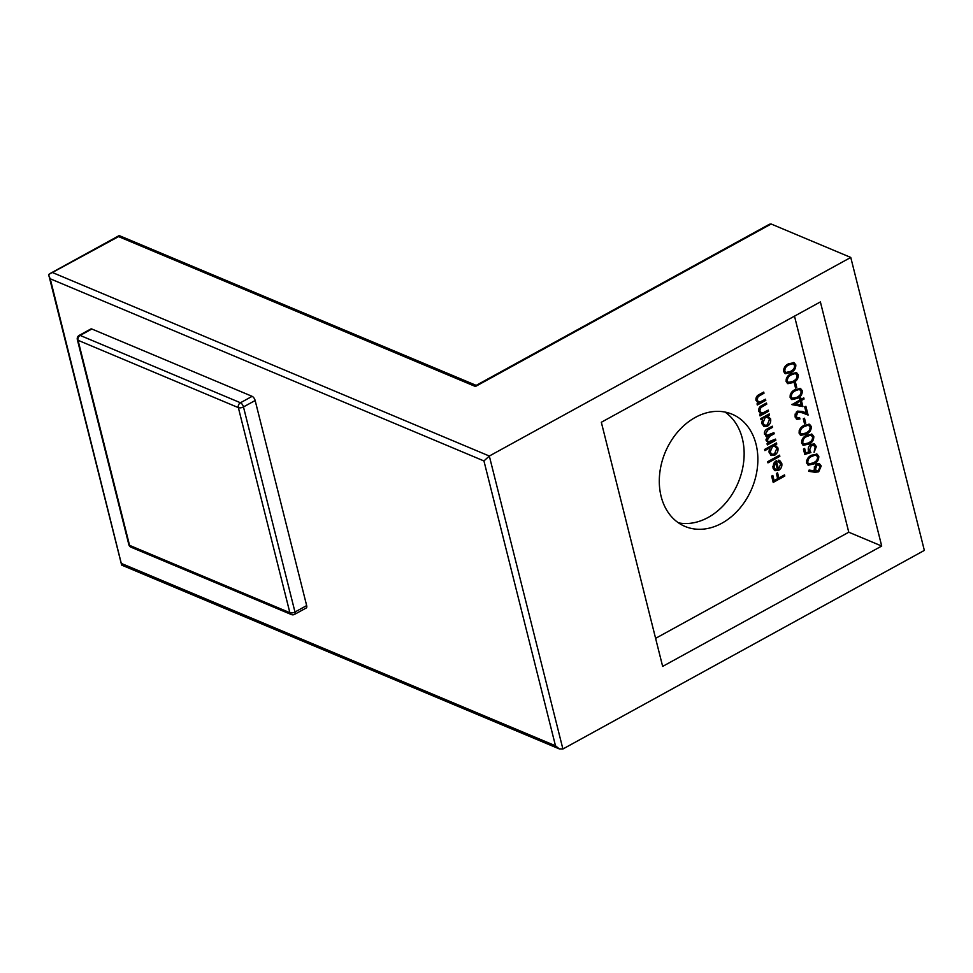<?xml version="1.0" encoding="UTF-8"?>
<svg xmlns="http://www.w3.org/2000/svg" width="973" height="973" viewBox="0 0 973 973"><rect width="100%" height="100%" fill="white"/><g stroke="black" fill="none" stroke-linecap="round" stroke-linejoin="round"><path stroke-width="1.46" d="M252.141 396.339L91.839 329.008L80.151 335.43L240.453 402.761L252.141 396.339A3.746 1.703 61.2 0 1 255.157 400.523L243.469 406.933L294.977 612.005L306.665 605.595L255.157 400.523M306.665 605.595A3.746 1.703 61.2 0 1 306.276 607.955L294.588 614.364A3.746 1.703 -118.8 0 0 294.977 612.005A3.746 1.666 -14.1 0 1 289.869 612.698L238.349 407.626L78.047 340.295L129.555 545.354L289.869 612.698A3.746 2.895 112.8 0 0 291.328 614.535L131.027 547.203A3.746 2.895 112.8 0 1 129.555 545.354A3.746 1.666 165.9 0 1 128.85 544.673L77.341 339.601A3.746 1.666 -14.1 0 0 78.047 340.295A3.746 2.895 112.8 0 1 80.151 335.43A3.746 1.703 -118.8 0 0 79.166 335.405L90.842 328.983A3.746 1.703 61.2 0 1 91.839 329.008M724.982 412.053A60.849 46.947 -67.2 0 1 743.238 464.997A60.849 46.947 -67.2 0 1 708.137 517.454A60.849 46.947 -67.2 0 1 678.449 522.842M695.294 417.429A60.849 46.947 -67.2 0 1 732.146 414.23A60.849 46.947 -67.2 0 1 757.553 466.067A60.849 46.947 -67.2 0 1 721.869 523.219A60.849 46.947 -67.2 0 1 685.016 526.429A60.849 46.947 -67.2 0 1 659.609 474.581A60.849 46.947 -67.2 0 1 695.294 417.429M791.11 373.717L796.534 372.61L798.322 374.824C798.371 378.509 796.705 381.063 793.323 382.498L787.85 383.69L786.135 381.525C786.062 377.816 787.729 375.213 791.11 373.717M801.387 400.487L802.92 406.617L791.937 404.634L799.903 399.988L799.526 398.492L800.718 397.835L801.095 399.331L803.771 397.86L804.063 399.015L801.387 400.487L800.293 400.025L801.825 406.155L802.92 406.617M806.593 435.332L812.017 434.226L813.793 436.439C813.842 440.124 812.175 442.679 808.794 444.102L803.333 445.293L801.606 443.141C801.545 439.419 803.199 436.816 806.593 435.332M818.67 471.844L814.948 472.258L808.685 471.309L809.098 470.068L814.632 470.908L814.182 469.631L816.651 463.914L819.363 463.622L821.224 465.994L818.67 471.844L808.782 471.029M775.53 439.103L775.822 440.27L767.344 444.916L767.052 443.761L768.524 442.946L766.092 440.587L767.381 436.463L764.462 434.116C764.255 431.538 765.325 429.725 767.697 428.704L772.282 426.186L772.574 427.342L767.977 429.871L765.556 433.751L766.87 435.381L773.9 432.644L774.192 433.812L769.886 436.172L767.174 440.222L768.5 441.839L775.53 439.103M775.615 443.396L774.204 444.418L777.889 447.848C778.4 450.986 777.342 453.43 774.715 455.194L771.394 455.486L769.108 452.627L769.935 447.823L764.887 450.608L764.596 449.453L776.478 442.922L776.77 444.077L775.736 445.038M784.506 474.885L784.797 476.04L773.207 482.413L771.625 476.113L772.817 475.456L774.107 480.601L777.67 478.643L776.381 473.498L777.573 472.854L778.862 477.986L784.506 474.885M655.607 638.349L848.772 532.219L794.491 316.14M774.605 470.494L772.988 468.049L773.693 463.33L776.381 460.691L778.497 469.132L780.76 463.975L778.096 461.482L778.327 460.18L779.653 460.448L781.757 463.257C782.28 466.322 781.222 468.706 778.595 470.409L774.995 470.701M778.023 461.287L779.118 461.749L778.096 461.482M779.555 455.169L779.847 456.337L767.965 462.868L767.673 461.701L779.555 455.169M768.342 414.401L766.931 415.435L770.604 418.864C771.115 422.002 770.057 424.447 767.442 426.21L764.109 426.502L761.835 423.644L762.589 418.889L761.02 419.74L760.728 418.585L769.205 413.926L769.497 415.094L768.451 416.055M760.168 413.464L761.3 413.939L758.721 411.263C758.441 408.465 759.585 406.495 762.127 405.376L766.456 403.004L766.748 404.16L760.874 407.541L759.816 410.898L761.348 412.771L762.868 412.88L768.244 410.12L768.536 411.287L760.059 415.933L759.779 414.778L761.3 413.939L760.655 413.732M757.42 402.53L758.551 403.004L755.972 400.341C755.705 397.531 756.836 395.573 759.378 394.442L763.708 392.07L764 393.226L758.125 396.619L757.067 399.964L758.599 401.837L760.12 401.946L765.496 399.185L765.787 400.353L757.322 404.999L757.03 403.844L758.551 403.004L757.906 402.798M811.579 455.206L817.004 454.099L818.792 456.313C818.84 459.998 817.162 462.552 813.781 463.975L808.32 465.167L806.605 463.014C806.532 459.305 808.198 456.702 811.579 455.206M810.91 452.554L804.78 454.415L803.455 449.112L804.635 448.456L805.741 452.859L808.964 451.873L808.356 450.475C807.918 447.799 808.843 445.756 811.129 444.333L814.401 443.992L816.347 446.595L814.073 452.323L815.143 447.179L813.647 445.293L811.373 445.512L809.597 450.037L810.91 452.554L809.816 452.092L804.598 453.673M804.087 425.383L809.512 424.277L811.3 426.502C811.348 430.175 809.682 432.742 806.301 434.165L800.828 435.357L799.113 433.204C799.052 429.482 800.706 426.879 804.087 425.383M804.476 418.208L805.729 423.17L804.537 423.827L803.297 418.852L804.476 418.208M797.872 412.224L796.23 416.31L797.544 418.025L799.66 417.843L799.94 418.998L796.887 419.29L795.026 416.906L797.495 411.117L802.299 411.445L806.216 412.978L804.707 406.957L805.887 406.313L808.101 415.082L802.044 412.71L796.145 412.224M795.111 389.614L800.536 388.507L802.311 390.732C802.36 394.406 800.694 396.96 797.313 398.395L791.84 399.587L790.125 397.422C790.064 393.712 791.718 391.11 795.111 389.614M795.5 382.425L796.741 387.4L795.549 388.045L794.309 383.082L795.5 382.425M788.616 363.78L794.041 362.674L795.829 364.887C795.865 368.572 794.199 371.127 790.818 372.55L785.357 373.741L783.642 371.589C783.569 367.879 785.235 365.276 788.616 363.78M771.163 224.009L475.432 386.488L476.028 385.454L769.448 224.24L771.163 224.009L850.767 257.444L489.322 456.033L483.946 460.947L50.243 278.789L121.71 565.118L559.293 748.906L562.905 748.991L924.35 550.402L850.767 257.444M601.326 422.27L662.649 666.408L881.708 546.048L820.385 301.922L601.326 422.27M476.186 385.369L119.18 235.575L118.584 236.609L48.65 274.508L121.637 565.082M48.832 275.846L50.243 278.789M121.783 563.61L555.486 745.768L559.293 748.906M848.772 532.219L881.708 546.048M783.642 475.359L784.797 476.04M783.703 475.578L772.976 481.477M771.954 475.931L773.012 480.139L774.107 480.601M776.709 473.328L777.768 477.524L778.862 477.986M779.081 460.278L781.757 463.257M780.662 462.795L780.857 464.535M778.862 468.901L777.5 469.947L778.595 470.409M777.5 469.947L774.399 470.409M775.53 461.238L777.403 468.67L778.497 469.132M772.805 466.347L774.715 469.12M774.313 468.95L777.427 469.582L775.627 462.418L774.009 467.417L775.615 469.509L774.52 469.047M774.666 462.017L775.627 462.418M772.915 466.955L774.009 467.417M778.692 455.644L779.847 456.337M778.753 455.875L767.721 461.932M775.676 443.615L776.77 444.077M774.204 444.418L777.889 447.848M776.795 447.385L776.965 449.198M775.153 453.527L773.62 454.732L774.715 455.194M773.62 454.732L770.847 455.206M764.644 449.672L768.84 447.373L769.935 447.823M771.455 445.926L772.55 446.388L770.154 452.044L771.857 454.233L774.435 454.026L776.843 448.383L774.009 445.67L771.455 445.926L769.655 447.702M768.938 451.022L771.857 454.233M769.047 451.581L770.154 452.044M775.104 446.133L772.55 446.388M774.666 439.577L775.822 440.27M774.715 439.808L767.113 443.98M765.654 435.916L767.381 436.463M771.419 426.661L772.574 427.342M771.467 426.892L765.52 430.261M764.364 432.73L765.556 433.751M764.45 433.289L766.87 435.381M773.036 433.119L774.192 433.812M773.097 433.35L767.052 436.804M765.994 439.212L767.174 440.222M766.079 439.76L768.5 441.839M768.39 414.632L769.497 415.094M766.931 415.435L770.604 418.864M769.509 418.402L769.679 420.214M767.867 424.544L766.335 425.748L767.442 426.21M766.335 425.748L763.562 426.223M760.789 418.816L762.589 418.889M764.182 416.943L765.277 417.405L762.868 423.06L764.583 425.25L767.162 425.043L769.558 419.399L766.724 416.687L764.182 416.943L762.346 418.779M761.652 421.917L764.583 425.25M761.774 422.598L762.868 423.06M767.819 417.149L765.277 417.405M767.381 410.594L768.536 411.287M767.442 410.825L759.828 414.997M765.593 403.479L766.748 404.16M765.654 403.698L759.767 407.079L760.874 407.541M758.599 409.791L759.816 410.898M758.721 410.436L761.348 412.771M764.632 399.66L765.787 400.353M764.693 399.891L757.079 404.075M762.844 392.545L764 393.226M762.905 392.764L757.03 396.157L758.125 396.619M755.863 398.857L757.067 399.964M755.972 399.502L758.599 401.837M818.804 463.464L821.224 465.994M820.13 465.532L820.081 468.098M818.792 470.433L817.575 471.382M815.909 464.571L817.016 465.033L815.435 469.217L816.651 470.835L818.427 470.664L820.02 466.59L817.588 464.437L815.301 465.033M814.401 466.614L814.34 468.755L816.651 470.835M814.34 468.755L815.435 469.217M818.682 464.887L817.016 465.033M816.432 453.929L818.792 456.313M817.697 455.851L817.575 458.551M815.982 461.141L812.686 463.513L813.781 463.975M812.686 463.513L807.809 464.887M806.653 460.484L806.69 461.859L809.062 463.878L813.489 462.82C816.152 461.774 817.515 459.803 817.588 456.933L816.335 455.388L813.805 454.792L808.198 457.748M806.69 461.859L809.062 463.878M810.764 455.899L811.871 456.361C809.232 457.468 807.87 459.463 807.785 462.321M813.805 454.792L814.9 455.255L811.871 456.361M816.335 455.388L814.9 455.255M803.783 448.93L804.647 452.396L805.741 452.859M813.817 443.81L816.347 446.595M815.252 446.133L815.192 448.772M813.647 445.293L811.373 445.512M808.417 447.726L808.502 449.575L809.597 450.037M808.502 449.575L809.816 452.092M811.446 434.043L813.793 436.439M812.698 435.977L812.577 438.677M810.983 441.268L807.699 443.639L808.794 444.102M807.699 443.639L802.822 445.014M801.667 440.611L801.691 441.985L804.063 444.004L808.502 442.946C811.154 441.9 812.528 439.93 812.601 437.059L811.348 435.515L808.818 434.919L803.212 437.874M801.691 441.985L804.063 444.004M805.778 436.026L806.872 436.488C804.245 437.595 802.883 439.577 802.786 442.447M808.818 434.919L809.913 435.381L806.872 436.488M811.348 435.515L809.913 435.381M808.952 424.106L811.3 426.502M810.205 426.04L810.083 428.74M808.49 431.331L805.194 433.703L806.301 434.165M805.194 433.703L800.329 435.077M799.174 430.674L799.198 432.048L801.57 434.067L805.997 433.009C808.66 431.963 810.023 429.993 810.108 427.123L808.855 425.566L806.313 424.982L800.706 427.938M799.198 432.048L801.57 434.067M803.284 426.089L804.379 426.551C801.752 427.658 800.39 429.64 800.293 432.511M806.313 424.982L807.42 425.444L804.379 426.551M808.855 425.566L807.42 425.444M803.613 418.682L804.635 422.708L805.729 423.17M795.16 413.975L795.123 415.848L796.23 416.31M795.123 415.848L797.544 418.025M798.748 418.135L799.94 418.998M798.845 418.536L796.364 418.998M805.024 406.787L806.994 414.62L808.101 415.082M806.994 414.62L802.044 412.71M800.937 412.248L796.778 411.761M801.825 406.155L791.937 404.367M799.855 398.31L801.095 399.331M802.907 398.334L804.063 399.015M802.956 398.553L800.293 400.025M800.195 401.144L799.101 400.681L794.065 403.442L801.168 404.999L800.195 401.144L795.16 403.904M799.964 388.336L802.311 390.732M801.217 390.27L801.095 392.97M799.502 395.549L796.218 397.933L797.313 398.395M796.218 397.933L791.341 399.295M790.185 394.892L790.21 396.266L792.581 398.285L797.021 397.239C799.672 396.181 801.047 394.223 801.12 391.341L799.867 389.796L797.337 389.2L791.73 392.168M790.21 396.266L792.581 398.285M794.296 390.319L795.391 390.781C792.764 391.888 791.402 393.87 791.304 396.729M797.337 389.2L798.432 389.662L795.391 390.781M799.867 389.796L798.432 389.662M794.637 382.9L795.646 386.938L796.741 387.4M795.963 372.44L798.322 374.824M797.228 374.362L797.106 377.074M795.513 379.652L792.217 382.036L793.323 382.498M792.217 382.036L787.339 383.398M786.196 378.996L786.22 380.37L788.592 382.389L793.019 381.331C795.683 380.285 797.045 378.315 797.118 375.444L795.865 373.9L793.336 373.304L787.729 376.259M786.22 380.37L788.592 382.389M790.307 374.41L791.402 374.873C788.775 375.992 787.412 377.974 787.315 380.832M793.336 373.304L794.442 373.766L791.402 374.873M795.865 373.9L794.442 373.766M793.469 362.503L795.829 364.887M794.722 364.425L794.613 367.137M793.019 369.716L789.723 372.1L790.818 372.55M789.723 372.1L784.846 373.462M783.691 369.059L783.715 370.433L786.087 372.452L790.526 371.394C793.19 370.348 794.552 368.378 794.625 365.507L793.372 363.963L790.842 363.367L785.235 366.322M783.715 370.433L786.087 372.452M787.802 364.474L788.908 364.936C786.269 366.043 784.907 368.037 784.822 370.895M790.842 363.367L791.937 363.829L788.908 364.936M793.372 363.963L791.937 363.829M240.453 402.761A3.746 2.895 112.8 0 0 238.349 407.626A3.746 1.666 165.9 0 0 243.469 406.933A3.746 1.703 -118.8 0 0 240.453 402.761M52.87 272.708L489.322 456.033L562.905 748.991M555.486 745.768L483.946 460.947M475.432 386.488L118.584 236.609M766.882 429.409L767.977 429.871M768.792 435.709L769.886 436.172M761.664 405.887L762.759 406.349M758.916 394.953L760.01 395.415M813.842 471.796L814.948 472.258M128.85 544.673A3.746 3.746 0 0 0 131.027 547.203M79.166 335.405A3.746 3.746 0 0 0 77.341 339.601M291.328 614.535A3.746 3.746 0 0 0 294.588 614.364M119.18 235.575L49.818 273.681"/></g></svg>
